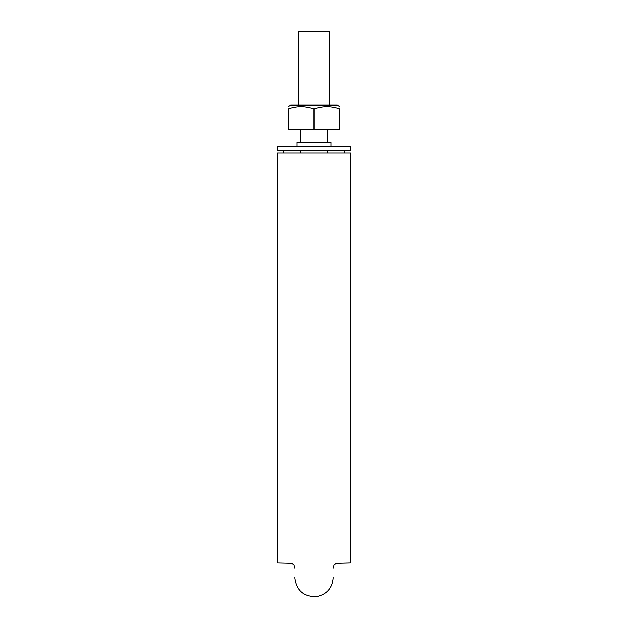 <?xml version="1.0" encoding="UTF-8"?>
<svg xmlns="http://www.w3.org/2000/svg" width="628" height="628" viewBox="0 0 628 628"><rect width="100%" height="100%" fill="white"/><g stroke="black" fill="none" stroke-linecap="round" stroke-linejoin="round"><path stroke-width="0.94" d="M277.121 153.099L277.121 562.955L277.121 153.099L350.879 153.099L350.879 562.955L350.879 153.099M298.638 105.159L298.638 31.4L329.362 31.4L329.362 105.159M300.231 153.099L300.231 150.885M300.231 142.281L300.231 129.745M350.879 146.465L277.121 146.465L277.121 150.885L350.879 150.885L350.879 146.465L350.879 150.885M344.733 150.885L344.733 153.099M283.267 153.099L283.267 150.885M297.036 146.465L297.036 142.281L330.964 142.281L330.964 146.465M314 129.745L339.819 129.745L339.819 108.887C339.819 105.857 339.819 105.857 339.819 108.887C339.819 105.857 339.819 105.857 339.819 108.887C331.231 105.857 322.627 105.857 314 108.887C305.42 105.857 296.809 105.857 288.181 108.887C288.181 105.857 288.181 105.857 288.181 108.887L288.181 129.745L314 129.745L314 108.887M339.819 106.579L337.354 105.159L290.646 105.159L288.181 106.579M339.819 108.887C339.819 105.857 339.819 105.857 339.819 108.887C339.819 105.857 339.819 105.857 339.819 108.887M350.879 562.955L336.216 563.324L333.986 565.169L333.178 568.254M277.121 562.955L291.784 563.324L294.014 565.169L294.822 568.254M294.822 577.579C296.353 590.351 303.544 596.686 316.402 596.6C326.741 594.449 332.338 588.114 333.178 577.579M327.769 153.099L327.769 150.885M327.769 142.281L327.769 129.745"/></g></svg>
